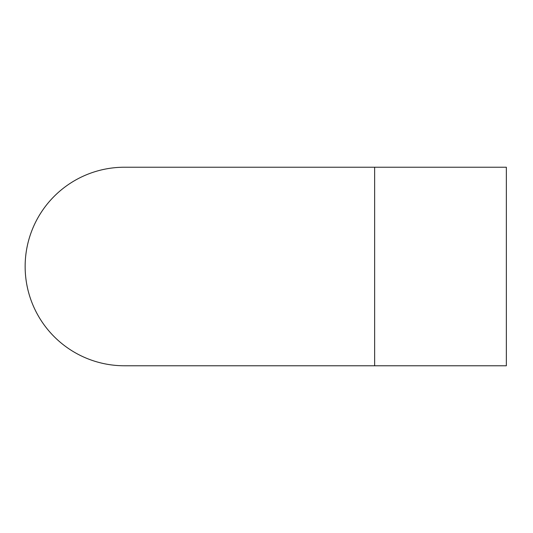 <?xml version="1.0" encoding="UTF-8"?>
<svg xmlns="http://www.w3.org/2000/svg" width="533" height="533" viewBox="0 0 533 533"><rect width="100%" height="100%" fill="white"/><g stroke="black" fill="none" stroke-linecap="round" stroke-linejoin="round"><path stroke-width="0.8" d="M374.646 365.771L506.35 365.771L506.35 167.229L124.416 167.229A99.271 99.271 0 0 0 25.144 266.5A99.271 99.271 0 0 0 124.416 365.771L374.646 365.771L374.646 167.229"/></g></svg>
